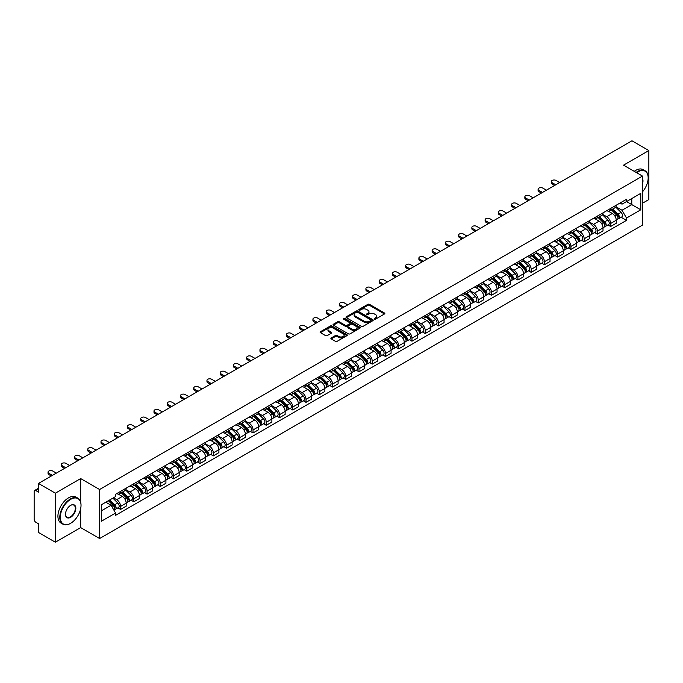 <?xml version="1.0" encoding="UTF-8"?>
<svg xmlns="http://www.w3.org/2000/svg" width="683" height="683" viewBox="0 0 683 683"><rect width="100%" height="100%" fill="white"/><g stroke="black" fill="none" stroke-linecap="round" stroke-linejoin="round"><path stroke-width="1.02" d="M374.463 319.089A0.828 0.478 0 0 0 375.633 319.089L384.486 313.975A1.178 0.683 0 0 0 384.836 313.497A1.178 0.683 0 0 0 384.486 313.01L369.486 304.353A1.178 0.683 0 0 0 367.821 304.353L358.968 309.467A0.828 0.478 0 0 0 360.129 310.142L361.281 309.476A3.774 2.177 0 0 1 366.609 309.476L367.864 310.202A3.774 2.177 0 0 1 368.965 311.738A3.774 2.177 0 0 1 367.864 313.275L366.72 313.941A0.828 0.478 0 0 0 367.881 314.615L369.025 313.949A3.774 2.177 0 0 1 374.361 313.949L375.616 314.675A3.774 2.177 0 0 1 376.717 316.212A3.774 2.177 0 0 1 375.616 317.749L374.463 318.415A0.828 0.478 0 0 0 374.463 319.089L374.463 318.415M331.238 337.94A1.178 0.683 0 0 0 330.888 338.418A1.178 0.683 0 0 0 331.238 338.896L335.447 341.329A1.178 0.683 0 0 0 337.112 341.329L346.947 335.652A1.178 0.683 0 0 0 347.288 335.174A1.178 0.683 0 0 0 346.947 334.687L331.947 326.03A1.178 0.683 0 0 0 330.273 326.03L320.447 331.707A1.178 0.683 0 0 0 320.096 332.186A1.178 0.683 0 0 0 320.447 332.672L325.526 335.601A1.178 0.683 0 0 0 327.191 335.601L331.4 333.176A1.178 0.683 0 0 0 331.75 332.689A1.178 0.683 0 0 0 331.4 332.211L328.882 330.76A3.15 1.818 0 0 1 327.96 329.471A3.15 1.818 0 0 1 329.906 327.789A3.15 1.818 0 0 1 333.338 328.181L343.216 333.885A3.15 1.818 0 0 1 344.138 335.174A3.15 1.818 0 0 1 342.192 336.856A3.15 1.818 0 0 1 338.759 336.454L337.112 335.507A1.178 0.683 0 0 0 335.447 335.507L331.238 337.94L331.238 338.896L335.447 336.488L335.447 335.507M99.607 489.515L80.679 478.578L55.374 493.186L38.479 483.436L631.954 140.792L648.85 150.55L623.545 165.158L642.481 176.086L99.607 489.515L99.607 538.528L642.481 225.108L642.481 176.086M361.358 326.363A1.178 0.683 0 0 0 363.032 326.363L372.858 320.686A1.178 0.683 0 0 0 373.208 320.207A1.178 0.683 0 0 0 372.858 319.729L357.858 311.064A1.178 0.683 0 0 0 356.193 311.064L346.358 316.741A1.178 0.683 0 0 0 346.016 317.219A1.178 0.683 0 0 0 346.358 317.706L361.358 326.363M343.814 319.268A0.828 0.478 0 0 1 344.65 319.379L359.89 328.181L350.072 333.85A1.178 0.683 0 0 1 348.398 333.85L333.398 325.185L333.398 324.22A1.178 0.683 0 0 0 333.056 324.707A1.178 0.683 0 0 0 333.398 325.185M333.398 324.22L337.607 321.795A1.178 0.683 0 0 1 339.28 321.795L345.359 325.304A1.178 0.683 0 0 0 347.024 325.304L349.816 323.691A1.178 0.683 0 0 0 350.166 323.213A1.178 0.683 0 0 0 349.816 322.735L343.489 319.072A0.828 0.478 0 0 1 344.65 318.406L359.907 327.208A1.178 0.683 0 0 1 360.248 327.686A1.178 0.683 0 0 1 359.907 328.173L359.907 327.208M55.374 493.186L55.374 542.208L38.479 532.45L38.479 523.776L35.849 522.256A2.399 1.383 -120 0 1 34.15 519.311L34.15 491.572A2.399 1.383 -120 0 1 34.645 490.471L38.479 488.26M642.481 203.244L648.85 199.564L648.85 150.55M55.374 542.208L80.679 527.6L99.607 538.528M38.479 483.436L38.479 492.11L35.849 490.59A2.399 1.383 -120 0 0 34.645 490.471M610.645 208.443A5.524 3.193 60 0 1 609.501 210.919L615.101 207.683A5.524 3.193 -120 0 0 616.245 205.207M602.688 214.385L606.735 216.724A5.524 3.193 60 0 1 610.645 223.486L616.245 220.25A5.524 3.193 -120 0 0 612.344 213.489L608.331 211.175M616.245 220.25L616.245 223.247L610.645 226.474L607.955 224.929M609.501 210.919A5.524 3.193 60 0 1 606.777 210.671M610.645 223.486L610.645 226.474M597.394 216.084A5.524 3.193 60 0 1 596.25 218.569L601.86 215.333A5.524 3.193 -120 0 0 603.004 212.848M594.714 232.57L597.394 234.124L603.004 230.888L603.004 227.9A5.524 3.193 -120 0 0 599.093 221.138L595.089 218.816M596.25 218.569A5.524 3.193 60 0 1 593.536 218.312M589.446 222.035L593.493 224.374A5.524 3.193 60 0 1 597.394 231.136L597.394 234.124M584.153 223.734A5.524 3.193 60 0 1 583.009 226.21L588.609 222.974A5.524 3.193 -120 0 0 589.753 220.498M581.464 240.22L584.153 241.773L589.753 238.538L589.753 235.55A5.524 3.193 -120 0 0 585.852 228.779L581.839 226.466M583.009 226.21A5.524 3.193 60 0 1 580.294 225.962M576.204 229.684L580.251 232.015A5.524 3.193 60 0 1 584.153 238.785L584.153 241.773M570.911 231.383A5.524 3.193 60 0 1 569.767 233.859L575.368 230.623A5.524 3.193 -120 0 0 576.512 228.148M568.222 247.869L570.911 249.423L576.512 246.187L576.512 243.191A5.524 3.193 -120 0 0 572.61 236.429L568.597 234.115M569.767 233.859A5.524 3.193 60 0 1 567.044 233.612M562.954 237.325L567.001 239.665A5.524 3.193 60 0 1 570.911 246.426L570.911 249.423M557.661 239.024A5.524 3.193 60 0 1 556.517 241.509L562.126 238.273A5.524 3.193 -120 0 0 563.27 235.789M554.98 255.519L557.661 257.064L563.27 253.828L563.27 250.84A5.524 3.193 -120 0 0 559.36 244.079L555.347 241.756M556.517 241.509A5.524 3.193 60 0 1 553.802 241.261M549.713 244.975L553.759 247.314A5.524 3.193 60 0 1 557.661 254.076L557.661 257.064M544.419 246.674A5.524 3.193 60 0 1 543.275 249.15L548.876 245.914A5.524 3.193 -120 0 0 550.02 243.438M541.73 263.16L544.419 264.714L550.02 261.478L550.02 258.49A5.524 3.193 -120 0 0 546.118 251.72L542.106 249.406M543.275 249.15A5.524 3.193 60 0 1 540.552 248.902M536.462 252.625L540.509 254.955A5.524 3.193 60 0 1 544.419 261.726L544.419 264.714M531.178 254.324A5.524 3.193 60 0 1 530.034 256.799L535.634 253.564A5.524 3.193 -120 0 0 536.778 251.088M528.488 270.81L531.178 272.363L536.778 269.128L536.778 266.131A5.524 3.193 -120 0 0 532.868 259.369L528.864 257.056M530.034 256.799A5.524 3.193 60 0 1 527.31 256.552M523.221 260.266L527.267 262.605A5.524 3.193 60 0 1 531.178 269.367L531.178 272.363M517.927 261.965A5.524 3.193 60 0 1 516.783 264.449L522.393 261.213A5.524 3.193 -120 0 0 523.537 258.729M515.238 278.459L517.927 280.004L523.537 276.769L523.537 273.781A5.524 3.193 -120 0 0 519.626 267.019L515.614 264.697M516.783 264.449A5.524 3.193 60 0 1 514.068 264.201M509.979 267.915L514.026 270.255A5.524 3.193 60 0 1 517.927 277.016L517.927 280.004M504.686 269.614A5.524 3.193 60 0 1 503.542 272.09L509.142 268.854A5.524 3.193 -120 0 0 510.286 266.379M501.996 286.1L504.686 287.654L510.286 284.418L510.286 281.43A5.524 3.193 -120 0 0 506.385 274.66L502.372 272.346M503.542 272.09A5.524 3.193 60 0 1 500.818 271.843M496.729 275.565L500.776 277.896A5.524 3.193 60 0 1 504.686 284.666L504.686 287.654M491.436 277.264A5.524 3.193 60 0 1 490.292 279.74L495.901 276.504A5.524 3.193 -120 0 0 497.045 274.028M488.755 293.75L491.436 295.304L497.045 292.068L497.045 289.071A5.524 3.193 -120 0 0 493.135 282.31L489.13 279.996M490.292 279.74A5.524 3.193 60 0 1 487.577 279.492M483.487 283.206L487.534 285.545A5.524 3.193 60 0 1 491.436 292.307L491.436 295.304M478.194 284.905A5.524 3.193 60 0 1 477.05 287.389L482.65 284.154A5.524 3.193 -120 0 0 483.795 281.669M475.505 301.399L478.194 302.945L483.795 299.709L483.795 296.721A5.524 3.193 -120 0 0 479.893 289.959L475.88 287.645M477.05 287.389A5.524 3.193 60 0 1 474.335 287.142M470.245 290.856L474.292 293.195A5.524 3.193 60 0 1 478.194 299.957L478.194 302.945M464.952 292.555A5.524 3.193 60 0 1 463.808 295.03L469.409 291.803A5.524 3.193 -120 0 0 470.553 289.319M462.263 309.04L464.952 310.594L470.553 307.359L470.553 304.37A5.524 3.193 -120 0 0 466.651 297.6L462.639 295.287M463.808 295.03A5.524 3.193 60 0 1 461.085 294.783M456.995 298.505L461.042 300.836A5.524 3.193 60 0 1 464.952 307.606L464.952 310.594M451.702 300.204A5.524 3.193 60 0 1 450.558 302.68L456.167 299.444A5.524 3.193 -120 0 0 457.311 296.968M449.021 316.69L451.702 318.244L457.311 315.008L457.311 312.011A5.524 3.193 -120 0 0 453.401 305.25L449.388 302.936M450.558 302.68A5.524 3.193 60 0 1 447.843 302.432M443.754 306.146L447.8 308.485A5.524 3.193 60 0 1 451.702 315.247L451.702 318.244M438.46 307.845A5.524 3.193 60 0 1 437.316 310.33L442.917 307.094A5.524 3.193 -120 0 0 444.061 304.609M435.771 324.34L438.46 325.885L444.061 322.649L444.061 319.661A5.524 3.193 -120 0 0 440.159 312.899L436.147 310.586M437.316 310.33A5.524 3.193 60 0 1 434.593 310.082M430.503 313.796L434.55 316.135A5.524 3.193 60 0 1 438.46 322.897L438.46 325.885M425.21 315.495A5.524 3.193 60 0 1 424.075 317.979L429.675 314.743A5.524 3.193 -120 0 0 430.819 312.259M422.529 331.981L425.219 333.535L430.819 330.299L430.819 327.311A5.524 3.193 -120 0 0 426.909 320.54L422.905 318.227M424.075 317.979A5.524 3.193 60 0 1 421.351 317.723M417.262 321.445L421.309 323.776A5.524 3.193 60 0 1 425.219 330.546L425.219 333.535M411.969 323.144A5.524 3.193 60 0 1 410.825 325.62L416.434 322.385A5.524 3.193 -120 0 0 417.569 319.909M409.279 339.63L411.969 341.184L417.569 337.948L417.569 334.96A5.524 3.193 -120 0 0 413.667 328.19L409.655 325.876M410.825 325.62A5.524 3.193 60 0 1 408.11 325.373M404.02 329.086L408.067 331.426A5.524 3.193 60 0 1 411.969 338.187L411.969 341.184M398.727 330.785A5.524 3.193 60 0 1 397.583 333.27L403.183 330.034A5.524 3.193 -120 0 0 404.327 327.558M396.038 347.28L398.727 348.825L404.327 345.589L404.327 342.601A5.524 3.193 -120 0 0 400.426 335.84L396.413 333.526M397.583 333.27A5.524 3.193 60 0 1 394.859 333.022M390.77 336.736L394.817 339.075A5.524 3.193 60 0 1 398.727 345.837L398.727 348.825M385.477 338.435A5.524 3.193 60 0 1 384.333 340.919L389.942 337.684A5.524 3.193 -120 0 0 391.086 335.199M382.796 354.921L385.477 356.475L391.086 353.239L391.086 350.251A5.524 3.193 -120 0 0 387.176 343.489L383.163 341.167M384.333 340.919A5.524 3.193 60 0 1 381.618 340.663M377.528 344.386L381.575 346.716A5.524 3.193 60 0 1 385.477 353.487L385.477 356.475M372.235 346.085A5.524 3.193 60 0 1 371.091 348.561L376.692 345.325A5.524 3.193 -120 0 0 377.836 342.849M369.546 362.571L372.235 364.124L377.836 360.889L377.836 357.901A5.524 3.193 -120 0 0 373.934 351.13L369.921 348.817M371.091 348.561A5.524 3.193 60 0 1 368.376 348.313M364.278 352.027L368.333 354.366A5.524 3.193 60 0 1 372.235 361.136L372.235 364.124M358.993 353.734A5.524 3.193 60 0 1 357.849 356.21L363.45 352.974A5.524 3.193 -120 0 0 364.594 350.499M356.304 370.22L358.993 371.765L364.594 368.53L364.594 365.542A5.524 3.193 -120 0 0 360.692 358.78L356.68 356.466M357.849 356.21A5.524 3.193 60 0 1 355.126 355.963M351.036 359.676L355.083 362.016A5.524 3.193 60 0 1 358.993 368.777L358.993 371.765M345.743 361.375A5.524 3.193 60 0 1 344.599 363.86L350.208 360.624A5.524 3.193 -120 0 0 351.352 358.14M343.062 377.861L345.743 379.415L351.352 376.179L351.352 373.191A5.524 3.193 -120 0 0 347.442 366.43L343.429 364.107M344.599 363.86A5.524 3.193 60 0 1 341.884 363.604M337.795 367.326L341.841 369.665A5.524 3.193 60 0 1 345.743 376.427L345.743 379.415M332.501 369.025A5.524 3.193 60 0 1 331.357 371.501L336.958 368.265A5.524 3.193 -120 0 0 338.102 365.789M329.812 385.511L332.501 387.065L338.102 383.829L338.102 380.841A5.524 3.193 -120 0 0 334.2 374.071L330.188 371.757M331.357 371.501A5.524 3.193 60 0 1 328.634 371.253M324.545 374.976L328.591 377.306A5.524 3.193 60 0 1 332.501 384.077L332.501 387.065M319.251 376.674A5.524 3.193 60 0 1 318.107 379.15L323.716 375.915A5.524 3.193 -120 0 0 324.86 373.439M316.571 393.16L319.251 394.706L324.86 391.479L324.86 388.482A5.524 3.193 -120 0 0 320.95 381.72L316.946 379.406M318.107 379.15A5.524 3.193 60 0 1 315.392 378.903M311.303 382.617L315.35 384.956A5.524 3.193 60 0 1 319.251 391.718L319.251 394.706M306.01 384.316A5.524 3.193 60 0 1 304.866 386.8L310.466 383.564A5.524 3.193 -120 0 0 311.61 381.08M303.32 400.801L306.01 402.355L311.61 399.12L311.61 396.131A5.524 3.193 -120 0 0 307.709 389.37L303.696 387.048M304.866 386.8A5.524 3.193 60 0 1 302.151 386.544M298.061 390.266L302.108 392.605A5.524 3.193 60 0 1 306.01 399.367L306.01 402.355M292.768 391.965A5.524 3.193 60 0 1 291.624 394.441L297.225 391.205A5.524 3.193 -120 0 0 298.369 388.729M290.079 408.451L292.768 410.005L298.369 406.769L298.369 403.781A5.524 3.193 -120 0 0 294.467 397.011L290.454 394.697M291.624 394.441A5.524 3.193 60 0 1 288.9 394.193M284.811 397.916L288.858 400.247A5.524 3.193 60 0 1 292.768 407.017L292.768 410.005M279.518 399.615A5.524 3.193 60 0 1 278.374 402.091L283.983 398.855A5.524 3.193 -120 0 0 285.127 396.379M276.837 416.101L279.518 417.654L285.127 414.419L285.127 411.422A5.524 3.193 -120 0 0 281.217 404.66L277.204 402.347M278.374 402.091A5.524 3.193 60 0 1 275.659 401.843M271.569 405.557L275.616 407.896A5.524 3.193 60 0 1 279.518 414.658L279.518 417.654M266.276 407.256A5.524 3.193 60 0 1 265.132 409.74L270.733 406.505A5.524 3.193 -120 0 0 271.877 404.02M263.587 423.75L266.276 425.296L271.877 422.06L271.877 419.072A5.524 3.193 -120 0 0 267.975 412.31L263.962 409.988M265.132 409.74A5.524 3.193 60 0 1 262.409 409.493M258.319 413.206L262.366 415.546A5.524 3.193 60 0 1 266.276 422.307L266.276 425.296M253.034 414.905A5.524 3.193 60 0 1 251.89 417.381L257.491 414.146A5.524 3.193 -120 0 0 258.635 411.67M250.345 431.391L253.034 432.945L258.635 429.709L258.635 426.721A5.524 3.193 -120 0 0 254.725 419.951L250.721 417.637M251.89 417.381A5.524 3.193 60 0 1 249.167 417.134M245.077 420.856L249.124 423.187A5.524 3.193 60 0 1 253.034 429.957L253.034 432.945M239.784 422.555A5.524 3.193 60 0 1 238.64 425.031L244.249 421.795A5.524 3.193 -120 0 0 245.393 419.319M237.095 439.041L239.784 440.595L245.393 437.359L245.393 434.362A5.524 3.193 -120 0 0 241.483 427.601L237.471 425.287M238.64 425.031A5.524 3.193 60 0 1 235.925 424.783M231.836 428.497L235.883 430.836A5.524 3.193 60 0 1 239.784 437.598L239.784 440.595M226.543 430.196A5.524 3.193 60 0 1 225.399 432.68L230.999 429.445A5.524 3.193 -120 0 0 232.143 426.96M223.853 446.691L226.543 448.236L232.143 445L232.143 442.012A5.524 3.193 -120 0 0 228.242 435.25L224.229 432.928M225.399 432.68A5.524 3.193 60 0 1 222.675 432.433M218.586 436.147L222.632 438.486A5.524 3.193 60 0 1 226.543 445.248L226.543 448.236M213.292 437.846A5.524 3.193 60 0 1 212.148 440.322L217.757 437.086A5.524 3.193 -120 0 0 218.901 434.61M210.612 454.332L213.292 455.885L218.901 452.65L218.901 449.662A5.524 3.193 -120 0 0 214.991 442.891L210.987 440.578M212.148 440.322A5.524 3.193 60 0 1 209.433 440.074M205.344 443.796L209.391 446.127A5.524 3.193 60 0 1 213.292 452.897L213.292 455.885M200.051 445.495A5.524 3.193 60 0 1 198.907 447.971L204.507 444.735A5.524 3.193 -120 0 0 205.651 442.26M197.361 461.981L200.051 463.535L205.651 460.299L205.651 457.303A5.524 3.193 -120 0 0 201.75 450.541L197.737 448.227M198.907 447.971A5.524 3.193 60 0 1 196.192 447.724M192.102 451.437L196.149 453.777A5.524 3.193 60 0 1 200.051 460.538L200.051 463.535M186.809 453.136A5.524 3.193 60 0 1 185.665 455.621L191.266 452.385A5.524 3.193 -120 0 0 192.41 449.901M184.12 469.631L186.809 471.176L192.41 467.94L192.41 464.952A5.524 3.193 -120 0 0 188.508 458.191L184.495 455.877M185.665 455.621A5.524 3.193 60 0 1 182.942 455.373M178.852 459.087L182.899 461.426A5.524 3.193 60 0 1 186.809 468.188L186.809 471.176M173.559 460.786A5.524 3.193 60 0 1 172.415 463.262L178.024 460.035A5.524 3.193 -120 0 0 179.168 457.55M170.878 477.272L173.559 478.826L179.168 475.59L179.168 472.602A5.524 3.193 -120 0 0 175.258 465.832L171.245 463.518M172.415 463.262A5.524 3.193 60 0 1 169.7 463.014M165.61 466.737L169.657 469.067A5.524 3.193 60 0 1 173.559 475.838L173.559 478.826M160.317 468.436A5.524 3.193 60 0 1 159.173 470.911L164.774 467.676A5.524 3.193 -120 0 0 165.918 465.2M157.628 484.921L160.317 486.475L165.918 483.24L165.918 480.243A5.524 3.193 -120 0 0 162.016 473.481L158.004 471.168M159.173 470.911A5.524 3.193 60 0 1 156.45 470.664M152.36 474.378L156.407 476.717A5.524 3.193 60 0 1 160.317 483.479L160.317 486.475M147.067 476.077A5.524 3.193 60 0 1 145.931 478.561L151.532 475.325A5.524 3.193 -120 0 0 152.676 472.841M144.386 492.571L147.076 494.116L152.676 490.881L152.676 487.893A5.524 3.193 -120 0 0 148.766 481.131L144.762 478.817M145.931 478.561A5.524 3.193 60 0 1 143.208 478.313M139.119 482.027L143.165 484.367A5.524 3.193 60 0 1 147.076 491.128L147.076 494.116M133.825 483.726A5.524 3.193 60 0 1 132.681 486.211L138.29 482.975A5.524 3.193 -120 0 0 139.426 480.49M131.136 500.212L133.825 501.766L139.426 498.53L139.426 495.542A5.524 3.193 -120 0 0 135.524 488.772L131.512 486.458M132.681 486.211A5.524 3.193 60 0 1 129.966 485.955M125.877 489.677L129.924 492.008A5.524 3.193 60 0 1 133.825 498.778L133.825 501.766M120.584 491.376A5.524 3.193 60 0 1 119.44 493.852L125.04 490.616A5.524 3.193 -120 0 0 126.184 488.14M117.894 507.862L120.584 509.416L126.184 506.18L126.184 503.192A5.524 3.193 -120 0 0 122.283 496.421L118.27 494.108M119.44 493.852A5.524 3.193 60 0 1 116.716 493.604M113.446 497.796L116.673 499.657A5.524 3.193 60 0 1 120.584 506.419L120.584 509.416M620.027 203.022L622.017 204.174L640.782 193.34L631.784 198.54L631.784 204.618L622.017 210.253L615.938 206.744M101.306 510.884L111.073 505.249L115.572 513.044L101.306 521.274L101.306 504.805L115.572 496.567L115.572 494.27L626.524 199.274L626.524 201.579L640.782 209.809L626.524 218.048L622.017 210.253M640.782 193.34L640.782 209.809M115.572 513.044L115.572 515.341L626.524 220.353L626.524 218.048M80.679 478.578L80.679 502.167M80.679 508.579L80.679 527.6M111.073 505.249L105.805 502.21M621.206 217.279L626.524 220.353M374.796 319.209L375.616 318.73A3.774 2.177 0 0 0 376.717 317.194L376.717 316.212M368.965 311.738L368.965 312.72A3.774 2.177 0 0 1 367.864 314.257L367.044 314.726M384.486 313.01L384.486 313.975L369.486 305.335A1.178 0.683 0 0 0 367.821 305.335L359.292 310.253M372.85 320.694L357.858 312.046A1.178 0.683 0 0 0 356.193 312.046L346.375 317.715L346.358 316.741M370.775 320.54A0.828 0.478 0 0 0 370.775 319.866L357.61 312.268A0.828 0.478 0 0 0 356.441 312.268L355.237 312.968A3.774 2.177 0 0 0 354.136 314.504A3.774 2.177 0 0 0 355.237 316.041L364.235 321.241A3.774 2.177 0 0 0 369.571 321.241L370.775 320.54L370.775 321.522A0.828 0.478 0 0 0 371.023 321.189L371.023 320.207M354.136 314.504L354.136 315.486A3.774 2.177 0 0 0 355.237 317.023L355.237 316.041M370.775 321.522L369.571 322.222A3.774 2.177 0 0 1 364.235 322.222L355.237 317.023M333.415 325.193L337.607 322.777L337.607 321.795M350.166 323.213L350.166 324.194A1.178 0.683 0 0 1 349.816 324.673L347.024 326.286A1.178 0.683 0 0 1 345.359 326.286L339.28 322.777A1.178 0.683 0 0 0 337.607 322.777M351.677 328.95A3.15 1.818 0 0 0 355.109 329.343A3.15 1.818 0 0 0 357.055 327.661A3.15 1.818 0 0 0 356.133 326.38L352.65 324.365A1.178 0.683 0 0 0 350.985 324.365L348.193 325.979A1.178 0.683 0 0 0 347.852 326.465A1.178 0.683 0 0 0 348.193 326.944L351.677 328.95L351.677 329.932A3.15 1.818 0 0 0 355.109 330.324A3.15 1.818 0 0 0 357.055 328.643L357.055 327.661M347.852 326.465L347.852 327.439A1.178 0.683 0 0 0 348.193 327.925L348.193 326.944M351.677 329.932L348.193 327.925M344.138 335.174L344.138 336.147A3.15 1.818 0 0 1 342.192 337.829A3.15 1.818 0 0 1 338.759 337.436L337.112 336.488A1.178 0.683 0 0 0 335.447 336.488M327.96 329.471L327.96 330.452A3.15 1.818 0 0 0 328.882 331.733L328.882 330.76M331.4 332.211L331.4 333.176L328.882 331.733M346.93 335.66L331.947 327.012A1.178 0.683 0 0 0 330.273 327.012L320.455 332.681L320.447 331.707M611.353 209.843L616.578 214.991A3.005 1.733 60 0 1 617.364 219.491L616.245 220.139M612.395 210.876L614.606 212.148M559.659 182.532L556.047 180.449A2.758 1.597 -0 0 0 553.042 180.107A2.758 1.597 -0 0 0 551.335 181.576A2.758 1.597 -0 0 0 552.146 182.703L555.757 184.786M611.934 209.51L617.645 215.154A1.443 0.828 60 0 1 618.03 217.314A1.443 0.828 60 0 1 617.902 217.365M612.796 209.015L618.021 214.163A3.005 1.733 60 0 1 618.807 218.662A3.005 1.733 60 0 1 617.902 218.756M615.716 207.111L621.078 212.396A3.005 1.733 60 0 1 621.863 216.895L618.807 218.662M554.647 185.426L552.146 183.983A2.758 1.597 180 0 1 551.335 182.848L551.335 181.576M598.112 217.493L603.328 222.641A3.005 1.733 60 0 1 604.122 227.14L603.004 227.789M599.153 218.517L601.364 219.798M546.417 190.181L542.806 188.098A2.758 1.597 -0 0 0 539.792 187.748A2.758 1.597 -0 0 0 538.093 189.225A2.758 1.597 -0 0 0 538.904 190.352L542.507 192.435M598.692 217.16L604.404 222.795A1.443 0.828 60 0 1 604.788 224.955A1.443 0.828 60 0 1 604.651 225.006M599.554 216.656L604.771 221.804A3.005 1.733 60 0 1 605.565 226.312A3.005 1.733 60 0 1 604.66 226.406M602.474 214.761L607.827 220.046A3.005 1.733 60 0 1 608.621 224.545L605.565 226.312M541.406 193.076L538.904 191.624A2.758 1.597 180 0 1 538.093 190.497L538.093 189.225M584.87 225.142L590.086 230.291A3.005 1.733 60 0 1 590.88 234.79L589.753 235.439M585.903 226.167L588.123 227.448M533.167 197.831L529.564 195.748A2.758 1.597 -0 0 0 526.55 195.398A2.758 1.597 -0 0 0 524.843 196.875A2.758 1.597 -0 0 0 525.654 198.002L529.265 200.085M585.442 224.809L591.162 230.444A1.443 0.828 60 0 1 591.538 232.604A1.443 0.828 60 0 1 591.41 232.655M586.313 224.306L591.529 229.454A3.005 1.733 60 0 1 592.323 233.953A3.005 1.733 60 0 1 591.41 234.056M589.233 222.41L594.586 227.687A3.005 1.733 60 0 1 595.38 232.194L592.323 233.953M528.155 200.717L525.654 199.274A2.758 1.597 180 0 1 524.843 198.147L524.843 196.875M642.481 191.863A14.65 8.461 120 0 0 648.167 177.904A14.65 8.461 120 0 0 637.811 171.92A14.65 8.461 120 0 0 636.607 172.697M636.129 172.415A15.009 8.666 -60 0 1 637.555 171.476A15.009 8.666 -60 0 1 645.059 170.733A15.009 8.666 -60 0 1 648.167 177.606A15.009 8.666 -60 0 1 648.167 177.759M642.481 178.596A7.325 4.226 -60 0 1 642.481 183.77M634.259 171.339A15.009 8.666 -60 0 1 635.694 170.4A15.009 8.666 -60 0 1 643.198 169.657L645.059 170.733M70.4 523.434L70.656 523.289A14.65 8.461 120 0 0 81.021 505.343A14.65 8.461 120 0 0 70.656 499.367A14.65 8.461 120 0 0 60.3 517.304A14.65 8.461 120 0 0 70.656 523.289L70.4 523.434A15.009 8.666 -60 0 1 62.896 524.177A15.009 8.666 -60 0 1 60.599 512.148A15.009 8.666 -60 0 1 70.4 498.923A15.009 8.666 -60 0 1 77.905 498.18A15.009 8.666 -60 0 1 81.021 505.053A15.009 8.666 -60 0 1 81.012 505.198M70.656 505.343L70.656 505.343A7.325 4.226 -60 0 1 75.839 508.331A7.325 4.226 -60 0 1 70.656 517.304A7.325 4.226 -60 0 1 65.483 514.316A7.325 4.226 -60 0 1 70.656 505.343L70.656 505.343M65.483 514.162A6.967 4.021 120 0 0 66.925 517.21A6.967 4.021 120 0 0 70.4 516.86A6.967 4.021 120 0 0 74.951 510.73A6.967 4.021 120 0 0 73.884 505.147A6.967 4.021 120 0 0 70.528 505.42M62.896 524.177L61.035 523.101A15.009 8.666 -60 0 1 58.729 511.072A15.009 8.666 -60 0 1 68.539 497.847A15.009 8.666 -60 0 1 76.044 497.104L77.905 498.18M571.62 232.783L576.836 237.932A3.005 1.733 60 0 1 577.63 242.439L576.512 243.08M572.661 233.817L574.873 235.089M519.925 205.472L516.314 203.389A2.758 1.597 -0 0 0 513.309 203.047A2.758 1.597 -0 0 0 511.601 204.516A2.758 1.597 -0 0 0 512.412 205.643L516.015 207.726M572.2 232.451L577.912 238.094A1.443 0.828 60 0 1 578.296 240.254A1.443 0.828 60 0 1 578.16 240.305M573.063 231.955L578.279 237.103A3.005 1.733 60 0 1 579.073 241.603A3.005 1.733 60 0 1 578.168 241.697M575.982 230.051L581.335 235.336A3.005 1.733 60 0 1 582.129 239.835L579.073 241.603M514.914 208.366L512.412 206.923A2.758 1.597 180 0 1 511.601 205.796L511.601 204.516M558.378 240.433L563.595 245.581A3.005 1.733 60 0 1 564.389 250.08L563.27 250.729M559.42 241.458L561.631 242.738M506.675 213.122L503.072 211.038A2.758 1.597 -0 0 0 500.058 210.688A2.758 1.597 -0 0 0 498.359 212.165A2.758 1.597 -0 0 0 499.162 213.292L502.773 215.376M558.959 240.1L564.67 245.735A1.443 0.828 60 0 1 565.046 247.895A1.443 0.828 60 0 1 564.918 247.946M559.821 239.605L565.037 244.745A3.005 1.733 60 0 1 565.831 249.252A3.005 1.733 60 0 1 564.926 249.346M562.741 237.701L568.094 242.986A3.005 1.733 60 0 1 568.888 247.485L565.831 249.252M501.672 216.016L499.162 214.564A2.758 1.597 180 0 1 498.359 213.438L498.359 212.165M545.128 248.083L550.353 253.231A3.005 1.733 60 0 1 551.138 257.73L550.02 258.379M546.169 249.107L548.381 250.388M493.433 220.771L489.822 218.688A2.758 1.597 -0 0 0 486.817 218.338A2.758 1.597 -0 0 0 485.109 219.815A2.758 1.597 -0 0 0 485.92 220.942L489.532 223.025M545.708 247.75L551.42 253.384A1.443 0.828 60 0 1 551.804 255.544A1.443 0.828 60 0 1 551.676 255.596M546.579 247.246L551.796 252.394A3.005 1.733 60 0 1 552.581 256.893A3.005 1.733 60 0 1 551.676 256.996M549.499 245.351L554.852 250.627A3.005 1.733 60 0 1 555.638 255.135L552.581 256.893M488.422 223.657L485.92 222.214A2.758 1.597 180 0 1 485.109 221.087L485.109 219.815M531.886 255.724L537.103 260.872A3.005 1.733 60 0 1 537.897 265.38L536.778 266.02M532.928 256.757L535.139 258.029M480.192 228.412L476.58 226.329A2.758 1.597 -0 0 0 473.575 225.988A2.758 1.597 -0 0 0 471.868 227.456A2.758 1.597 -0 0 0 472.679 228.583L476.282 230.666M532.467 255.391L538.178 261.034A1.443 0.828 60 0 1 538.563 263.194A1.443 0.828 60 0 1 538.426 263.245M533.329 254.896L538.545 260.044A3.005 1.733 60 0 1 539.339 264.543A3.005 1.733 60 0 1 538.435 264.637M536.249 252.992L541.602 258.276A3.005 1.733 60 0 1 542.396 262.776L539.339 264.543M475.18 231.306L472.679 229.864A2.758 1.597 180 0 1 471.868 228.737L471.868 227.456M518.645 263.373L523.861 268.521A3.005 1.733 60 0 1 524.655 273.021L523.528 273.67M519.686 264.398L521.897 265.678M466.941 236.062L463.339 233.979A2.758 1.597 -0 0 0 460.325 233.629A2.758 1.597 -0 0 0 458.626 235.106A2.758 1.597 -0 0 0 459.428 236.233L463.04 238.316M519.217 263.04L524.937 268.675A1.443 0.828 60 0 1 525.312 270.835A1.443 0.828 60 0 1 525.184 270.886M520.087 262.545L525.304 267.693A3.005 1.733 60 0 1 526.098 272.193A3.005 1.733 60 0 1 525.184 272.286M523.007 260.641L528.36 265.926A3.005 1.733 60 0 1 529.154 270.425L526.098 272.193M461.939 238.956L459.428 237.505A2.758 1.597 180 0 1 458.626 236.378L458.626 235.106M505.394 271.023L510.611 276.171A3.005 1.733 60 0 1 511.405 280.67L510.286 281.319M506.436 272.047L508.647 273.328M453.7 243.711L450.088 241.628A2.758 1.597 -0 0 0 447.083 241.278A2.758 1.597 -0 0 0 445.376 242.755A2.758 1.597 -0 0 0 446.187 243.882L449.79 245.965M505.975 270.69L511.687 276.325A1.443 0.828 60 0 1 512.071 278.485A1.443 0.828 60 0 1 511.934 278.536M506.837 270.186L512.062 275.334A3.005 1.733 60 0 1 512.848 279.834A3.005 1.733 60 0 1 511.943 279.936M509.757 268.291L515.119 273.567A3.005 1.733 60 0 1 515.904 278.075L512.848 279.834M448.688 246.597L446.187 245.154A2.758 1.597 180 0 1 445.376 244.027L445.376 242.755M492.153 278.673L497.369 283.812A3.005 1.733 60 0 1 498.163 288.32L497.045 288.96M493.194 279.697L495.406 280.969M440.458 251.353L436.847 249.269A2.758 1.597 -0 0 0 433.833 248.928A2.758 1.597 -0 0 0 432.134 250.396A2.758 1.597 -0 0 0 432.937 251.523L436.548 253.606M492.733 278.331L498.445 283.974A1.443 0.828 60 0 1 498.821 286.134A1.443 0.828 60 0 1 498.692 286.186M493.596 277.836L498.812 282.984A3.005 1.733 60 0 1 499.606 287.483A3.005 1.733 60 0 1 498.701 287.577M496.515 275.932L501.868 281.217A3.005 1.733 60 0 1 502.662 285.716L499.606 287.483M435.447 254.247L432.937 252.804A2.758 1.597 180 0 1 432.134 251.677L432.134 250.396M478.911 286.314L484.127 291.462A3.005 1.733 60 0 1 484.913 295.961L483.795 296.61M479.944 287.338L482.164 288.619M427.208 259.002L423.605 256.919A2.758 1.597 -0 0 0 420.591 256.569A2.758 1.597 -0 0 0 418.884 258.046A2.758 1.597 -0 0 0 419.695 259.173L423.306 261.256M479.483 285.981L485.203 291.615A1.443 0.828 60 0 1 485.579 293.775A1.443 0.828 60 0 1 485.451 293.827M480.354 285.485L485.57 290.634A3.005 1.733 60 0 1 486.364 295.133A3.005 1.733 60 0 1 485.451 295.227M483.274 283.582L488.627 288.866A3.005 1.733 60 0 1 489.421 293.366L486.364 295.133M422.196 261.896L419.695 260.445A2.758 1.597 180 0 1 418.884 259.318L418.884 258.046M465.661 293.963L470.877 299.111A3.005 1.733 60 0 1 471.671 303.611L470.553 304.259M466.702 294.988L468.914 296.268M413.966 266.652L410.355 264.569A2.758 1.597 -0 0 0 407.35 264.219A2.758 1.597 -0 0 0 405.642 265.696A2.758 1.597 -0 0 0 406.453 266.822L410.056 268.906M466.241 293.63L471.953 299.265A1.443 0.828 60 0 1 472.337 301.425A1.443 0.828 60 0 1 472.201 301.476M467.104 293.127L472.32 298.275A3.005 1.733 60 0 1 473.114 302.774A3.005 1.733 60 0 1 472.209 302.876M470.024 291.231L475.377 296.516A3.005 1.733 60 0 1 476.171 301.015L473.114 302.774M408.955 269.537L406.453 268.095A2.758 1.597 180 0 1 405.642 266.968L405.642 265.696M452.419 301.613L457.636 306.761A3.005 1.733 60 0 1 458.43 311.26L457.311 311.9M453.461 302.637L455.672 303.909M400.716 274.293L397.113 272.21A2.758 1.597 -0 0 0 394.1 271.868A2.758 1.597 -0 0 0 392.401 273.337A2.758 1.597 -0 0 0 393.203 274.464L396.814 276.547M453 301.271L458.711 306.915A1.443 0.828 60 0 1 459.087 309.075A1.443 0.828 60 0 1 458.959 309.126M453.862 300.776L459.078 305.924A3.005 1.733 60 0 1 459.872 310.424A3.005 1.733 60 0 1 458.967 310.517M456.782 298.872L462.135 304.157A3.005 1.733 60 0 1 462.929 308.656L459.872 310.424M395.713 277.187L393.203 275.744A2.758 1.597 180 0 1 392.401 274.617L392.401 273.337M439.169 309.254L444.394 314.402A3.005 1.733 60 0 1 445.179 318.901L444.061 319.55M440.211 310.287L442.422 311.559M387.474 281.942L383.863 279.859A2.758 1.597 -0 0 0 380.858 279.518A2.758 1.597 -0 0 0 379.15 280.986A2.758 1.597 -0 0 0 379.961 282.113L383.573 284.196M439.75 308.921L445.461 314.556A1.443 0.828 60 0 1 445.845 316.716A1.443 0.828 60 0 1 445.717 316.775M440.612 308.426L445.837 313.574A3.005 1.733 60 0 1 446.622 318.073A3.005 1.733 60 0 1 445.717 318.167M443.532 306.522L448.893 311.807A3.005 1.733 60 0 1 449.679 316.306L446.622 318.073M382.463 284.837L379.961 283.385A2.758 1.597 180 0 1 379.15 282.258L379.15 280.986M425.927 316.903L431.144 322.052A3.005 1.733 60 0 1 431.938 326.551L430.819 327.2M426.969 317.928L429.18 319.209M374.233 289.592L370.621 287.509A2.758 1.597 -0 0 0 367.616 287.159A2.758 1.597 -0 0 0 365.909 288.636A2.758 1.597 -0 0 0 366.72 289.763L370.323 291.846M426.508 316.571L432.219 322.205A1.443 0.828 60 0 1 432.604 324.365A1.443 0.828 60 0 1 432.467 324.416M427.37 316.067L432.587 321.215A3.005 1.733 60 0 1 433.381 325.714A3.005 1.733 60 0 1 432.476 325.817M430.29 314.171L435.643 319.456A3.005 1.733 60 0 1 436.437 323.955L433.381 325.714M369.221 292.478L366.72 291.035A2.758 1.597 180 0 1 365.909 289.908L365.909 288.636M412.686 324.553L417.902 329.701A3.005 1.733 60 0 1 418.696 334.2L417.569 334.841M413.727 325.578L415.938 326.85M360.983 297.233L357.38 295.15A2.758 1.597 -0 0 0 354.366 294.808A2.758 1.597 -0 0 0 352.659 296.277A2.758 1.597 -0 0 0 353.47 297.404L357.081 299.487M413.258 324.212L418.978 329.855A1.443 0.828 60 0 1 419.353 332.015A1.443 0.828 60 0 1 419.225 332.066M414.129 323.716L419.345 328.865A3.005 1.733 60 0 1 420.139 333.364A3.005 1.733 60 0 1 419.225 333.458M417.048 321.821L422.401 327.097A3.005 1.733 60 0 1 423.195 331.596L420.139 333.364M355.98 300.127L353.47 298.684A2.758 1.597 180 0 1 352.659 297.557L352.659 296.277M399.435 332.194L404.652 337.342A3.005 1.733 60 0 1 405.446 341.841L404.327 342.49M400.477 333.227L402.688 334.499M347.741 304.883L344.13 302.8A2.758 1.597 -0 0 0 341.124 302.458A2.758 1.597 -0 0 0 339.417 303.926A2.758 1.597 -0 0 0 340.228 305.053L343.831 307.137M400.016 331.861L405.728 337.496A1.443 0.828 60 0 1 406.112 339.656A1.443 0.828 60 0 1 405.975 339.716M400.878 331.366L406.095 336.514A3.005 1.733 60 0 1 406.889 341.013A3.005 1.733 60 0 1 405.984 341.107M403.798 329.462L409.151 334.747A3.005 1.733 60 0 1 409.945 339.246L406.889 341.013M342.729 307.777L340.228 306.326A2.758 1.597 180 0 1 339.417 305.199L339.417 303.926M386.194 339.844L391.41 344.992A3.005 1.733 60 0 1 392.204 349.491L391.086 350.14M387.235 340.868L389.447 342.149M334.499 312.532L330.888 310.449A2.758 1.597 -0 0 0 327.874 310.099A2.758 1.597 -0 0 0 326.175 311.576A2.758 1.597 -0 0 0 326.978 312.703L330.589 314.786M386.774 339.511L392.486 345.146A1.443 0.828 60 0 1 392.862 347.305A1.443 0.828 60 0 1 392.734 347.357M387.637 339.007L392.853 344.155A3.005 1.733 60 0 1 393.647 348.654A3.005 1.733 60 0 1 392.742 348.757M390.556 337.112L395.909 342.396A3.005 1.733 60 0 1 396.703 346.896L393.647 348.654M329.488 315.418L326.978 313.975A2.758 1.597 180 0 1 326.175 312.848L326.175 311.576M372.944 347.493L378.169 352.641A3.005 1.733 60 0 1 378.954 357.141L377.836 357.79M373.985 348.518L376.196 349.798M321.249 320.173L317.646 318.09A2.758 1.597 -0 0 0 314.632 317.749A2.758 1.597 -0 0 0 312.925 319.217A2.758 1.597 -0 0 0 313.736 320.353L317.347 322.436M373.524 347.16L379.244 352.795A1.443 0.828 60 0 1 379.62 354.955A1.443 0.828 60 0 1 379.492 355.006M374.395 346.657L379.611 351.805A3.005 1.733 60 0 1 380.397 356.304A3.005 1.733 60 0 1 379.492 356.398M377.315 344.761L382.668 350.038A3.005 1.733 60 0 1 383.453 354.537L380.397 356.304M316.238 323.068L313.736 321.625A2.758 1.597 180 0 1 312.925 320.498L312.925 319.217M359.702 355.134L364.918 360.283A3.005 1.733 60 0 1 365.712 364.782L364.594 365.431M360.744 356.167L362.955 357.44M308.007 327.823L304.396 325.74A2.758 1.597 -0 0 0 301.391 325.398A2.758 1.597 -0 0 0 299.683 326.867A2.758 1.597 -0 0 0 300.494 327.994L304.097 330.077M360.283 354.801L365.994 360.436A1.443 0.828 60 0 1 366.378 362.596A1.443 0.828 60 0 1 366.242 362.656M361.145 354.306L366.361 359.454A3.005 1.733 60 0 1 367.155 363.954A3.005 1.733 60 0 1 366.25 364.048M364.065 352.402L369.418 357.687A3.005 1.733 60 0 1 370.212 362.186L367.155 363.954M302.996 330.717L300.494 329.274A2.758 1.597 180 0 1 299.683 328.139L299.683 326.867M346.46 362.784L351.677 367.932A3.005 1.733 60 0 1 352.471 372.431L351.344 373.08M347.502 363.808L349.713 365.089M294.757 335.473L291.154 333.389A2.758 1.597 -0 0 0 288.141 333.039A2.758 1.597 -0 0 0 286.442 334.516A2.758 1.597 -0 0 0 287.244 335.643L290.856 337.726M347.041 362.451L352.752 368.086A1.443 0.828 60 0 1 353.128 370.246A1.443 0.828 60 0 1 353 370.297M347.903 361.947L353.12 367.095A3.005 1.733 60 0 1 353.914 371.603A3.005 1.733 60 0 1 353.009 371.697M350.823 360.052L356.176 365.337A3.005 1.733 60 0 1 356.97 369.836L353.914 371.603M289.754 338.367L287.244 336.915A2.758 1.597 180 0 1 286.442 335.788L286.442 334.516M333.21 370.434L338.435 375.582A3.005 1.733 60 0 1 339.22 380.081L338.102 380.73M334.252 371.458L336.463 372.739M281.516 343.114L277.904 341.03A2.758 1.597 -0 0 0 274.899 340.689A2.758 1.597 -0 0 0 273.191 342.166A2.758 1.597 -0 0 0 274.003 343.293L277.614 345.376M333.791 370.101L339.502 375.735A1.443 0.828 60 0 1 339.886 377.895A1.443 0.828 60 0 1 339.758 377.947M334.653 369.597L339.878 374.745A3.005 1.733 60 0 1 340.663 379.244A3.005 1.733 60 0 1 339.758 379.338M337.573 367.702L342.934 372.978A3.005 1.733 60 0 1 343.72 377.486L340.663 379.244M276.504 346.008L274.003 344.565A2.758 1.597 180 0 1 273.191 343.438L273.191 342.166M319.968 378.075L325.185 383.223A3.005 1.733 60 0 1 325.979 387.722L324.86 388.371M321.01 379.108L323.221 380.38M268.274 350.763L264.663 348.68A2.758 1.597 -0 0 0 261.649 348.339A2.758 1.597 -0 0 0 259.95 349.807A2.758 1.597 -0 0 0 260.761 350.934L264.364 353.017M320.549 377.742L326.261 383.385A1.443 0.828 60 0 1 326.645 385.545A1.443 0.828 60 0 1 326.508 385.596M321.411 377.247L326.628 382.395A3.005 1.733 60 0 1 327.422 386.894A3.005 1.733 60 0 1 326.517 386.988M324.331 375.343L329.684 380.627A3.005 1.733 60 0 1 330.478 385.127L327.422 386.894M263.262 353.657L260.761 352.215A2.758 1.597 180 0 1 259.95 351.079L259.95 349.807M306.727 385.724L311.943 390.872A3.005 1.733 60 0 1 312.729 395.372L311.61 396.02M307.76 386.749L309.98 388.029M255.024 358.413L251.421 356.33A2.758 1.597 -0 0 0 248.407 355.98A2.758 1.597 -0 0 0 246.7 357.457A2.758 1.597 -0 0 0 247.511 358.584L251.122 360.667M307.299 385.391L313.019 391.026A1.443 0.828 60 0 1 313.395 393.186A1.443 0.828 60 0 1 313.266 393.237M308.17 384.888L313.386 390.036A3.005 1.733 60 0 1 314.18 394.543A3.005 1.733 60 0 1 313.266 394.637M311.089 382.992L316.442 388.277A3.005 1.733 60 0 1 317.236 392.776L314.18 394.543M250.012 361.307L247.511 359.856A2.758 1.597 180 0 1 246.7 358.729L246.7 357.457M293.477 393.374L298.693 398.522A3.005 1.733 60 0 1 299.487 403.021L298.369 403.67M294.518 394.398L296.729 395.679M241.782 366.062L238.171 363.979A2.758 1.597 -0 0 0 235.165 363.629A2.758 1.597 -0 0 0 233.458 365.106A2.758 1.597 -0 0 0 234.269 366.233L237.872 368.316M294.057 393.041L299.769 398.676A1.443 0.828 60 0 1 300.153 400.836A1.443 0.828 60 0 1 300.016 400.887M294.919 392.537L300.136 397.685A3.005 1.733 60 0 1 300.93 402.185A3.005 1.733 60 0 1 300.025 402.287M297.839 390.642L303.192 395.918A3.005 1.733 60 0 1 303.986 400.426L300.93 402.185M236.77 368.948L234.269 367.505A2.758 1.597 180 0 1 233.458 366.378L233.458 365.106M280.235 401.015L285.451 406.163A3.005 1.733 60 0 1 286.245 410.671L285.127 411.311M281.276 402.048L283.488 403.32M228.532 373.703L224.929 371.62A2.758 1.597 -0 0 0 221.915 371.279A2.758 1.597 -0 0 0 220.216 372.747A2.758 1.597 -0 0 0 221.019 373.874L224.63 375.957M280.815 400.682L286.527 406.325A1.443 0.828 60 0 1 286.903 408.485A1.443 0.828 60 0 1 286.775 408.536M281.678 400.187L286.894 405.335A3.005 1.733 60 0 1 287.688 409.834A3.005 1.733 60 0 1 286.783 409.928M284.598 398.283L289.951 403.568A3.005 1.733 60 0 1 290.745 408.067L287.688 409.834M223.529 376.598L221.019 375.155A2.758 1.597 180 0 1 220.216 374.028L220.216 372.747M266.985 408.665L272.21 413.813A3.005 1.733 60 0 1 272.995 418.312L271.877 418.961M268.026 409.689L270.237 410.97M215.29 381.353L211.679 379.27A2.758 1.597 -0 0 0 208.674 378.92A2.758 1.597 -0 0 0 206.966 380.397A2.758 1.597 -0 0 0 207.777 381.524L211.388 383.607M267.565 408.332L273.277 413.966A1.443 0.828 60 0 1 273.661 416.126A1.443 0.828 60 0 1 273.533 416.178M268.436 407.836L273.652 412.976A3.005 1.733 60 0 1 274.438 417.484A3.005 1.733 60 0 1 273.533 417.578M271.356 405.933L276.709 411.217A3.005 1.733 60 0 1 277.494 415.716L274.438 417.484M210.279 384.247L207.777 382.796A2.758 1.597 180 0 1 206.966 381.669L206.966 380.397M253.743 416.314L258.959 421.462A3.005 1.733 60 0 1 259.753 425.961L258.635 426.61M254.785 417.339L256.996 418.619M202.048 389.003L198.437 386.919A2.758 1.597 -0 0 0 195.432 386.569A2.758 1.597 -0 0 0 193.724 388.046A2.758 1.597 -0 0 0 194.535 389.173L198.138 391.257M254.324 415.981L260.035 421.616A1.443 0.828 60 0 1 260.419 423.776A1.443 0.828 60 0 1 260.283 423.827M255.186 415.477L260.402 420.626A3.005 1.733 60 0 1 261.196 425.125A3.005 1.733 60 0 1 260.291 425.227M258.106 413.582L263.459 418.858A3.005 1.733 60 0 1 264.253 423.366L261.196 425.125M197.037 391.888L194.535 390.445A2.758 1.597 180 0 1 193.724 389.319L193.724 388.046M240.501 423.955L245.718 429.103A3.005 1.733 60 0 1 246.512 433.611L245.385 434.251M241.543 424.988L243.754 426.26M188.798 396.644L185.195 394.561A2.758 1.597 -0 0 0 182.182 394.219A2.758 1.597 -0 0 0 180.483 395.688A2.758 1.597 -0 0 0 181.285 396.814L184.897 398.898M241.073 423.622L246.794 429.266A1.443 0.828 60 0 1 247.169 431.425A1.443 0.828 60 0 1 247.041 431.477M241.944 423.127L247.161 428.275A3.005 1.733 60 0 1 247.955 432.774A3.005 1.733 60 0 1 247.041 432.868M244.864 421.223L250.217 426.508A3.005 1.733 60 0 1 251.011 431.007L247.955 432.774M183.795 399.538L181.285 398.095A2.758 1.597 180 0 1 180.483 396.968L180.483 395.688M227.251 431.605L232.468 436.753A3.005 1.733 60 0 1 233.262 441.252L232.143 441.901M228.293 432.629L230.504 433.91M175.557 404.293L171.945 402.21A2.758 1.597 -0 0 0 168.94 401.86A2.758 1.597 -0 0 0 167.233 403.337A2.758 1.597 -0 0 0 168.044 404.464L171.646 406.547M227.832 431.272L233.543 436.907A1.443 0.828 60 0 1 233.928 439.067A1.443 0.828 60 0 1 233.791 439.118M228.694 430.777L233.919 435.925A3.005 1.733 60 0 1 234.704 440.424A3.005 1.733 60 0 1 233.799 440.518M231.614 428.873L236.975 434.157A3.005 1.733 60 0 1 237.761 438.657L234.704 440.424M170.545 407.188L168.044 405.736A2.758 1.597 180 0 1 167.233 404.609L167.233 403.337M214.01 439.254L219.226 444.402A3.005 1.733 60 0 1 220.02 448.902L218.901 449.551M215.051 440.279L217.262 441.56M162.315 411.943L158.704 409.86A2.758 1.597 -0 0 0 155.69 409.51A2.758 1.597 -0 0 0 153.991 410.987A2.758 1.597 -0 0 0 154.793 412.114L158.405 414.197M214.59 438.921L220.302 444.556A1.443 0.828 60 0 1 220.677 446.716A1.443 0.828 60 0 1 220.549 446.767M215.452 438.418L220.669 443.566A3.005 1.733 60 0 1 221.463 448.065A3.005 1.733 60 0 1 220.558 448.168M218.372 436.522L223.725 441.799A3.005 1.733 60 0 1 224.519 446.306L221.463 448.065M157.303 414.829L154.793 413.386A2.758 1.597 180 0 1 153.991 412.259L153.991 410.987M200.768 446.904L205.984 452.044A3.005 1.733 60 0 1 206.77 456.551L205.651 457.192M201.801 447.928L204.012 449.201M149.065 419.584L145.462 417.501A2.758 1.597 -0 0 0 142.448 417.159A2.758 1.597 -0 0 0 140.741 418.628A2.758 1.597 -0 0 0 141.552 419.755L145.163 421.838M201.34 446.562L207.06 452.206A1.443 0.828 60 0 1 207.436 454.366A1.443 0.828 60 0 1 207.308 454.417M202.211 446.067L207.427 451.215A3.005 1.733 60 0 1 208.221 455.715A3.005 1.733 60 0 1 207.308 455.809M205.131 444.163L210.484 449.448A3.005 1.733 60 0 1 211.278 453.947L208.221 455.715M144.053 422.478L141.552 421.035A2.758 1.597 180 0 1 140.741 419.908L140.741 418.628M187.518 454.545L192.734 459.693A3.005 1.733 60 0 1 193.528 464.192L192.41 464.841M188.559 455.57L190.77 456.85M135.823 427.234L132.212 425.15A2.758 1.597 -0 0 0 129.207 424.8A2.758 1.597 -0 0 0 127.499 426.277A2.758 1.597 -0 0 0 128.31 427.404L131.913 429.487M188.098 454.212L193.81 459.847A1.443 0.828 60 0 1 194.194 462.007A1.443 0.828 60 0 1 194.057 462.058M188.96 453.717L194.177 458.865A3.005 1.733 60 0 1 194.971 463.364A3.005 1.733 60 0 1 194.066 463.458M191.88 451.813L197.233 457.098A3.005 1.733 60 0 1 198.027 461.597L194.971 463.364M130.812 430.128L128.31 428.676A2.758 1.597 180 0 1 127.499 427.549L127.499 426.277M174.276 462.195L179.492 467.343A3.005 1.733 60 0 1 180.286 471.842L179.159 472.491M175.318 463.219L177.529 464.5M122.573 434.883L118.97 432.8A2.758 1.597 -0 0 0 115.956 432.45A2.758 1.597 -0 0 0 114.257 433.927A2.758 1.597 -0 0 0 115.06 435.054L118.671 437.137M174.857 461.862L180.568 467.496A1.443 0.828 60 0 1 180.944 469.656A1.443 0.828 60 0 1 180.816 469.708M175.719 461.358L180.935 466.506A3.005 1.733 60 0 1 181.729 471.005A3.005 1.733 60 0 1 180.824 471.108M178.639 459.463L183.992 464.747A3.005 1.733 60 0 1 184.786 469.247L181.729 471.005M117.57 437.769L115.06 436.326A2.758 1.597 180 0 1 114.257 435.199L114.257 433.927M161.026 469.844L166.251 474.992A3.005 1.733 60 0 1 167.036 479.492L165.918 480.132M162.067 470.869L164.279 472.141M109.331 442.524L105.72 440.441A2.758 1.597 -0 0 0 102.715 440.1A2.758 1.597 -0 0 0 101.007 441.568A2.758 1.597 -0 0 0 101.818 442.695L105.43 444.778M161.606 469.503L167.318 475.146A1.443 0.828 60 0 1 167.702 477.306A1.443 0.828 60 0 1 167.574 477.357M162.469 469.008L167.694 474.156A3.005 1.733 60 0 1 168.479 478.655A3.005 1.733 60 0 1 167.574 478.749M165.388 467.104L170.75 472.388A3.005 1.733 60 0 1 171.535 476.888L168.479 478.655M104.32 445.418L101.818 443.976A2.758 1.597 180 0 1 101.007 442.849L101.007 441.568M147.784 477.485L153.001 482.633A3.005 1.733 60 0 1 153.795 487.133L152.676 487.782M148.826 478.518L151.037 479.79M96.09 450.174L92.478 448.091A2.758 1.597 -0 0 0 89.473 447.749A2.758 1.597 -0 0 0 87.766 449.218A2.758 1.597 -0 0 0 88.577 450.345L92.179 452.428M148.365 477.152L154.076 482.787A1.443 0.828 60 0 1 154.46 484.947A1.443 0.828 60 0 1 154.324 485.007M149.227 476.657L154.443 481.805A3.005 1.733 60 0 1 155.237 486.305A3.005 1.733 60 0 1 154.332 486.398M152.147 474.753L157.5 480.038A3.005 1.733 60 0 1 158.294 484.537L155.237 486.305M91.078 453.068L88.577 451.617A2.758 1.597 180 0 1 87.766 450.49L87.766 449.218M134.542 485.135L139.759 490.283A3.005 1.733 60 0 1 140.553 494.782L139.426 495.431M135.584 486.159L137.795 487.44M82.839 457.823L79.237 455.74A2.758 1.597 -0 0 0 76.223 455.39A2.758 1.597 -0 0 0 74.515 456.867A2.758 1.597 -0 0 0 75.326 457.994L78.938 460.077M135.114 484.802L140.835 490.437A1.443 0.828 60 0 1 141.21 492.597A1.443 0.828 60 0 1 141.082 492.648M135.985 484.298L141.202 489.446A3.005 1.733 60 0 1 141.996 493.946A3.005 1.733 60 0 1 141.082 494.048M138.905 482.403L144.258 487.688A3.005 1.733 60 0 1 145.052 492.187L141.996 493.946M77.836 460.709L75.326 459.266A2.758 1.597 180 0 1 74.515 458.139L74.515 456.867M121.292 492.785L126.509 497.933A3.005 1.733 60 0 1 127.303 502.432L126.184 503.072M122.334 493.809L124.545 495.081M69.598 465.465L65.986 463.381A2.758 1.597 -0 0 0 62.981 463.04A2.758 1.597 -0 0 0 61.274 464.508A2.758 1.597 -0 0 0 62.085 465.635L65.688 467.718M121.873 492.443L127.584 498.086A1.443 0.828 60 0 1 127.969 500.246A1.443 0.828 60 0 1 127.832 500.298M122.735 491.948L127.952 497.096A3.005 1.733 60 0 1 128.746 501.595A3.005 1.733 60 0 1 127.841 501.689M125.655 490.053L131.008 495.329A3.005 1.733 60 0 1 131.802 499.828L128.746 501.595M64.586 468.359L62.085 466.916A2.758 1.597 180 0 1 61.274 465.789L61.274 464.508M108.358 500.733L113.267 505.574A3.005 1.733 60 0 1 114.061 510.073L113.907 510.158M109.092 501.459L111.303 502.731M56.356 473.114L52.745 471.031A2.758 1.597 -0 0 0 49.731 470.689A2.758 1.597 -0 0 0 48.032 472.158A2.758 1.597 -0 0 0 48.835 473.285L52.446 475.368M108.938 500.4L114.343 505.727A1.443 0.828 60 0 1 114.718 507.887A1.443 0.828 60 0 1 114.59 507.947M109.801 499.905L114.71 504.746A3.005 1.733 60 0 1 115.504 509.245A3.005 1.733 60 0 1 114.599 509.339M112.857 498.138L117.766 502.978A3.005 1.733 60 0 1 118.56 507.478L115.504 509.245M51.345 476.008L48.835 474.557A2.758 1.597 180 0 1 48.032 473.43L48.032 472.158M133.825 498.778L139.426 495.542M147.076 491.128L152.676 487.893M160.317 483.479L165.918 480.243M173.559 475.838L179.168 472.602M186.809 468.188L192.41 464.952M200.051 460.538L205.651 457.303M213.292 452.897L218.901 449.662M226.543 445.248L232.143 442.012M239.784 437.598L245.393 434.362M253.034 429.957L258.635 426.721M266.276 422.307L271.877 419.072M279.518 414.658L285.127 411.422M292.768 407.017L298.369 403.781M306.01 399.367L311.61 396.131M319.251 391.718L324.86 388.482M332.501 384.077L338.102 380.841M345.743 376.427L351.352 373.191M358.993 368.777L364.594 365.542M372.235 361.136L377.836 357.901M385.477 353.487L391.086 350.251M398.727 345.837L404.327 342.601M411.969 338.187L417.569 334.96M425.219 330.546L430.819 327.311M438.46 322.897L444.061 319.661M451.702 315.247L457.311 312.011M464.952 307.606L470.553 304.37M478.194 299.957L483.795 296.721M491.436 292.307L497.045 289.071M504.686 284.666L510.286 281.43M517.927 277.016L523.537 273.781M531.178 269.367L536.778 266.131M544.419 261.726L550.02 258.49M557.661 254.076L563.27 250.84M570.911 246.426L576.512 243.191M584.153 238.785L589.753 235.55M597.394 231.136L603.004 227.9M120.584 506.419L126.184 503.192M116.673 499.657L122.283 496.421M129.924 492.008L135.524 488.772M143.165 484.367L148.766 481.131M156.407 476.717L162.016 473.481M169.657 469.067L175.258 465.832M182.899 461.426L188.508 458.191M196.149 453.777L201.75 450.541M209.391 446.127L214.991 442.891M222.632 438.486L228.242 435.25M235.883 430.836L241.483 427.601M249.124 423.187L254.725 419.951M262.366 415.546L267.975 412.31M275.616 407.896L281.217 404.66M288.858 400.247L294.467 397.011M302.108 392.605L307.709 389.37M315.35 384.956L320.95 381.72M328.591 377.306L334.2 374.071M341.841 369.665L347.442 366.43M355.083 362.016L360.692 358.78M368.333 354.366L373.934 351.13M381.575 346.716L387.176 343.489M394.817 339.075L400.426 335.84M408.067 331.426L413.667 328.19M421.309 323.776L426.909 320.54M434.55 316.135L440.159 312.899M447.8 308.485L453.401 305.25M461.042 300.836L466.651 297.6M474.292 293.195L479.893 289.959M487.534 285.545L493.135 282.31M500.776 277.896L506.385 274.66M514.026 270.255L519.626 267.019M527.267 262.605L532.868 259.369M540.509 254.955L546.118 251.72M553.759 247.314L559.36 244.079M567.001 239.665L572.61 236.429M580.251 232.015L585.852 228.779M593.493 224.374L599.093 221.138M606.735 216.724L612.344 213.489M38.479 489.071L35.849 490.59M375.616 318.73L375.616 317.749M366.72 314.615L366.72 313.941M367.864 314.257L367.864 313.275M358.968 310.142L358.968 309.467M367.821 305.335L367.821 304.353M369.486 305.335L369.486 304.353M356.193 312.046L356.193 311.064M357.858 312.046L357.858 311.064M372.858 320.686L372.858 319.729M364.235 322.222L364.235 321.241M369.571 322.222L369.571 321.241M339.28 322.777L339.28 321.795M345.359 326.286L345.359 325.304M347.024 326.286L347.024 325.304M349.816 324.673L349.816 323.691M344.65 319.379L344.65 318.406M337.112 336.488L337.112 335.507M338.759 337.436L338.759 336.454M330.273 327.012L330.273 326.03M331.947 327.012L331.947 326.03M346.947 335.652L346.947 334.687M616.578 214.991L614.854 215.99M618.328 216.648L617.782 216.963M621.078 212.396L618.021 214.163M552.146 183.983L552.146 182.703M603.328 222.641L601.603 223.64M605.078 224.297L604.54 224.613M607.827 220.046L604.771 221.804M538.904 191.624L538.904 190.352M590.086 230.291L588.362 231.281M591.837 231.947L591.299 232.254M594.586 227.687L591.529 229.454M525.654 199.274L525.654 198.002M576.836 237.932L575.112 238.93M578.595 239.588L578.049 239.904M581.335 235.336L578.279 237.103M512.412 206.923L512.412 205.643M563.595 245.581L561.87 246.58M565.345 247.237L564.807 247.553M568.094 242.986L565.037 244.745M499.162 214.564L499.162 213.292M550.353 253.231L548.628 254.221M552.103 254.887L551.565 255.194M554.852 250.627L551.796 252.394M485.92 222.214L485.92 220.942M537.103 260.872L535.378 261.871M538.861 262.528L538.315 262.844M541.602 258.276L538.545 260.044M472.679 229.864L472.679 228.583M523.861 268.521L522.136 269.52M525.611 270.178L525.073 270.494M528.36 265.926L525.304 267.693M459.428 237.505L459.428 236.233M510.611 276.171L508.895 277.161M512.37 277.827L511.823 278.135M515.119 273.567L512.062 275.334M446.187 245.154L446.187 243.882M497.369 283.812L495.645 284.811M499.119 285.468L498.581 285.784M501.868 281.217L498.812 282.984M432.937 252.804L432.937 251.523M484.127 291.462L482.403 292.461M485.878 293.118L485.34 293.434M488.627 288.866L485.57 290.634M419.695 260.445L419.695 259.173M470.877 299.111L469.153 300.102M472.636 300.768L472.09 301.075M475.377 296.516L472.32 298.275M406.453 268.095L406.453 266.822M457.636 306.761L455.911 307.751M459.386 308.409L458.848 308.725M462.135 304.157L459.078 305.924M393.203 275.744L393.203 274.464M444.394 314.402L442.669 315.401M446.144 316.058L445.606 316.374M448.893 311.807L445.837 313.574M379.961 283.385L379.961 282.113M431.144 322.052L429.419 323.042M432.902 323.708L432.356 324.015M435.643 319.456L432.587 321.215M366.72 291.035L366.72 289.763M417.902 329.701L416.178 330.692M419.652 331.357L419.114 331.665M422.401 327.097L419.345 328.865M353.47 298.684L353.47 297.404M404.652 337.342L402.927 338.341M406.411 338.999L405.864 339.314M409.151 334.747L406.095 336.514M340.228 306.326L340.228 305.053M391.41 344.992L389.686 345.991M393.16 346.648L392.623 346.955M395.909 342.396L392.853 344.155M326.978 313.975L326.978 312.703M378.169 352.641L376.444 353.632M379.919 354.298L379.381 354.605M382.668 350.038L379.611 351.805M313.736 321.625L313.736 320.353M364.918 360.283L363.194 361.281M366.677 361.939L366.131 362.255M369.418 357.687L366.361 359.454M300.494 329.274L300.494 327.994M351.677 367.932L349.952 368.931M353.427 369.588L352.889 369.904M356.176 365.337L353.12 367.095M287.244 336.915L287.244 335.643M338.435 375.582L336.71 376.572M340.185 377.238L339.639 377.545M342.934 372.978L339.878 374.745M274.003 344.565L274.003 343.293M325.185 383.223L323.46 384.222M326.935 384.879L326.397 385.195M329.684 380.627L326.628 382.395M260.761 352.215L260.761 350.934M311.943 390.872L310.219 391.871M313.693 392.529L313.156 392.845M316.442 388.277L313.386 390.036M247.511 359.856L247.511 358.584M298.693 398.522L296.968 399.512M300.452 400.178L299.905 400.486M303.192 395.918L300.136 397.685M234.269 367.505L234.269 366.233M285.451 406.163L283.727 407.162M287.202 407.819L286.664 408.135M289.951 403.568L286.894 405.335M221.019 375.155L221.019 373.874M272.21 413.813L270.485 414.812M273.96 415.469L273.422 415.785M276.709 411.217L273.652 412.976M207.777 382.796L207.777 381.524M258.959 421.462L257.235 422.453M260.718 423.119L260.172 423.426M263.459 418.858L260.402 420.626M194.535 390.445L194.535 389.173M245.718 429.103L243.993 430.102M247.468 430.76L246.93 431.075M250.217 426.508L247.161 428.275M181.285 398.095L181.285 396.814M232.468 436.753L230.752 437.752M234.226 438.409L233.68 438.725M236.975 434.157L233.919 435.925M168.044 405.736L168.044 404.464M219.226 444.402L217.501 445.393M220.976 446.059L220.438 446.366M223.725 441.799L220.669 443.566M154.793 413.386L154.793 412.114M205.984 452.044L204.26 453.042M207.734 453.7L207.197 454.016M210.484 449.448L207.427 451.215M141.552 421.035L141.552 419.755M192.734 459.693L191.009 460.692M194.493 461.349L193.946 461.665M197.233 457.098L194.177 458.865M128.31 428.676L128.31 427.404M179.492 467.343L177.768 468.333M181.243 468.999L180.705 469.306M183.992 464.747L180.935 466.506M115.06 436.326L115.06 435.054M166.251 474.992L164.526 475.983M168.001 476.64L167.463 476.956M170.75 472.388L167.694 474.156M101.818 443.976L101.818 442.695M153.001 482.633L151.276 483.632M154.759 484.29L154.213 484.606M157.5 480.038L154.443 481.805M88.577 451.617L88.577 450.345M139.759 490.283L138.034 491.273M141.509 491.939L140.971 492.247M144.258 487.688L141.202 489.446M75.326 459.266L75.326 457.994M126.509 497.933L124.784 498.923M128.267 499.589L127.721 499.896M131.008 495.329L127.952 497.096M62.085 466.916L62.085 465.635M113.267 505.574L111.764 506.445M115.017 507.23L114.479 507.546M117.766 502.978L114.71 504.746M48.835 474.557L48.835 473.285"/></g></svg>

